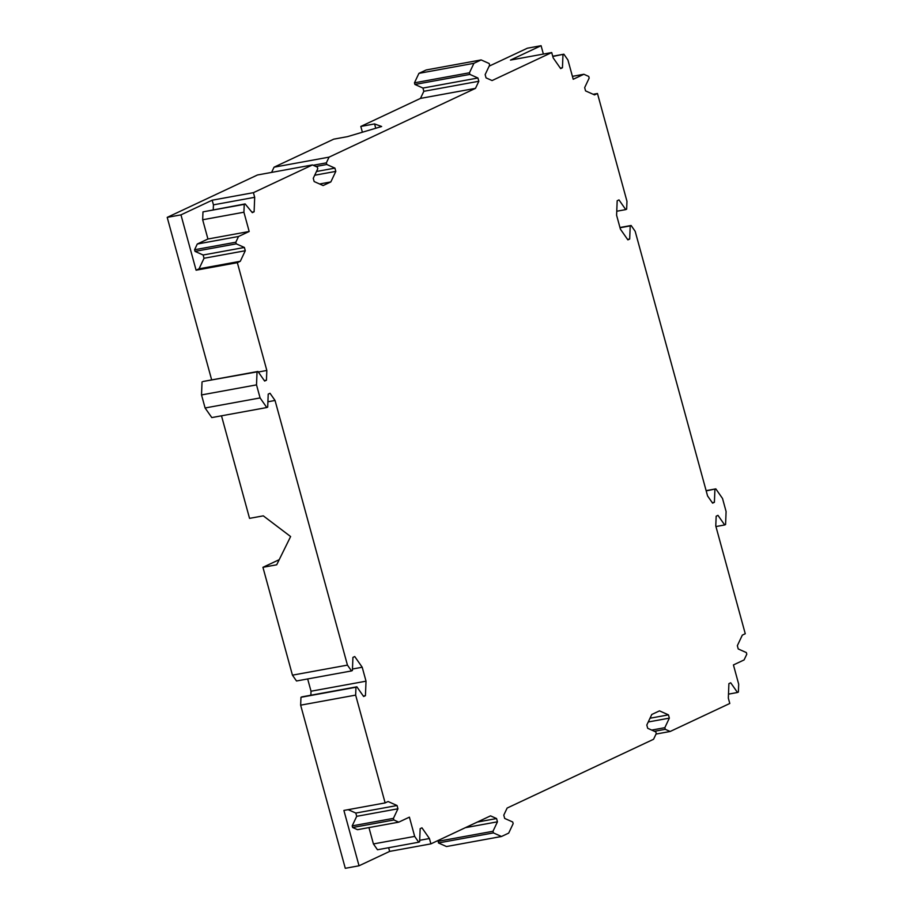 <?xml version="1.0" encoding="UTF-8"?>
<svg xmlns="http://www.w3.org/2000/svg" width="914" height="914" viewBox="0 0 914 914"><rect width="100%" height="100%" fill="white"/><g stroke="black" fill="none" stroke-linecap="round" stroke-linejoin="round"><path stroke-width="1.37" d="M375.745 128.257L374.557 123.927L381.652 126.509L347.48 136.643L333.736 139.156L274.063 167.182L329.063 157.139L326.355 162.863L326.801 164.497L334.924 168.119L335.815 171.386L330.834 181.932L323.122 185.553L314.153 181.555L313.262 178.299L317.775 168.736L317.329 167.102L312.462 164.931L257.462 174.985L167.205 217.372L180.961 214.87L196.099 270.201L199.046 268.819L204.028 258.262L203.137 255.006L195.025 251.384L194.579 249.751L197.275 244.015L207.935 239.011L202.668 219.76L202.977 211.877L245.135 203.925L252.31 212.654L254.115 211.797L254.686 197.31L253.418 192.671L212.174 200.2L180.961 214.87M362.39 132.222L360.813 126.44L374.557 123.927M351.502 670.933L296.502 680.987L292.446 675.16L347.446 665.118L351.502 670.933L352.404 670.51L352.93 657.383L354.735 656.538L362.207 667.243L366.023 681.181L365.44 695.668L363.635 696.514L356.86 686.814L355.957 687.237L355.649 695.108L385.137 802.915L388.096 801.521L397.053 805.52L397.944 808.787L393.431 818.35L393.877 819.972L398.744 822.154L409.403 817.139L414.67 836.401L418.726 842.217L419.629 841.794L420.154 828.667L421.96 827.821L429.431 838.526L430.894 843.873L490.532 815.859L496.565 818.544L497.456 821.812L492.989 831.272L493.434 832.905L501.478 836.493L446.478 846.535L438.434 842.948L438.469 840.309M385.137 802.915L343.893 810.444L359.031 865.787L345.286 868.3L300.649 705.162L300.969 697.291L301.871 696.868L356.86 686.814M310.863 695.223L311.023 691.224L307.664 678.942M292.446 675.16L262.935 567.308L279.227 559.665M221.496 415.813L249.545 518.364L263.301 515.85L290.618 536.552L276.691 564.795L262.935 567.308M360.813 126.44L420.474 98.404L423.833 91.309L422.942 88.052L414.899 84.454L414.453 82.831L418.92 73.36L426.141 69.978L481.141 59.924L473.92 63.317L418.92 73.36M489.15 66.151L527.344 48.214L541.088 45.7L510.469 60.084L551.713 52.544L492.075 80.558L486.054 77.873L485.151 74.605L489.63 65.145L489.173 63.512L481.141 59.924M258.331 372.021L266.831 370.467L266.442 380.213L264.637 381.058L257.942 371.461L257.04 371.884L256.514 384.874L260.09 397.933L266.797 407.541L267.699 407.118L268.213 394.117L270.018 393.271L275.045 400.469L347.446 665.118M275.045 400.469L267.905 401.772M266.442 380.213L264.317 380.601M257.942 371.461L202.942 381.504L257.04 371.884M256.514 384.874L201.526 394.928L202.04 381.926M260.09 397.933L205.09 407.975L201.526 394.928M266.797 407.541L211.797 417.584L205.09 407.975M245.135 203.925L244.232 204.348L243.912 212.219L249.179 231.482L238.531 236.486L235.823 242.21L236.269 243.844L244.392 247.466L245.283 250.733L240.302 261.278L237.343 262.672L266.831 370.467M237.343 262.672L196.099 270.201M211.671 379.916L167.205 217.372M501.478 836.493L508.698 833.1L513.165 823.64L512.72 822.006L504.677 818.418L503.785 815.151L507.133 808.056L653.556 739.277L656.263 733.554L655.818 731.92L647.695 728.298L646.804 725.031L651.785 714.474L659.497 710.864L668.454 714.862L669.345 718.118L664.832 727.681L665.278 729.315L670.145 731.486L729.795 703.472L728.332 698.136L728.904 683.638L730.709 682.792L737.484 692.492L738.386 692.069L738.695 684.198L733.428 664.935L744.087 659.931L746.795 654.207L746.35 652.573L738.226 648.951L737.335 645.684L742.317 635.127L745.264 633.745L715.776 525.95L716.165 516.204L717.97 515.347L724.676 524.956L715.948 526.555M724.676 524.956L725.579 524.533L726.093 511.532L722.528 498.484L715.822 488.876L706.122 490.647M715.822 488.876L706.191 490.898M714.919 489.298L714.405 502.3L712.28 502.689M714.405 502.3L712.6 503.146L707.573 495.948L635.173 231.299L631.117 225.484L619.955 227.517M496.565 818.544L477.325 822.063M497.456 821.812L465.386 827.673M492.989 831.272L437.989 841.314M493.434 832.905L438.434 842.948M430.894 843.873L389.65 851.402L388.644 847.724M359.031 865.787L389.65 851.402M473.92 63.317L469.453 72.777L414.453 82.831M469.453 72.777L469.899 74.411L414.899 84.454M469.899 74.411L477.931 77.998L422.942 88.052M477.931 77.998L478.833 81.266L423.833 91.309M478.833 81.266L475.474 88.361L420.474 98.404M475.474 88.361L329.063 157.139M665.278 729.315L654.424 731.291M670.145 731.486L656.012 734.068M664.832 727.681L651.693 730.08M669.345 718.118L648.243 721.98M668.454 714.862L650.014 718.233M355.957 687.237L300.969 697.291M355.649 695.108L300.649 705.162M365.44 695.668L363.315 696.057M366.023 681.181L311.023 691.224M362.207 667.243L352.461 669.025M631.117 225.484L630.214 225.907L629.689 239.034L627.884 239.879L620.412 229.174L616.596 215.236L617.179 200.749L618.984 199.892L625.747 209.603L626.65 209.169L626.97 201.297L597.47 93.502L593.175 94.291M625.747 209.603L616.756 211.237M629.689 239.034L627.564 239.422M630.214 225.907L620.023 227.769M330.834 181.932L319.603 183.988M335.815 171.386L314.702 175.237M334.924 168.119L316.473 171.489M326.801 164.497L315.936 166.485M326.355 162.863L313.216 165.263M271.595 172.392L274.063 167.182M543.373 54.075L541.088 45.7M312.462 164.931L253.418 192.671M213.248 209.752L213.442 204.85L212.174 200.2M418.726 842.217L377.482 849.757L373.426 843.942L368.948 827.593M398.744 822.154L357.5 829.684L352.633 827.513L352.187 825.879L356.7 816.328L355.809 813.06L348.188 809.667M597.47 93.502L594.523 94.896L585.554 90.886L584.663 87.63L589.176 78.067L588.73 76.433L583.863 74.263L573.215 79.267L567.937 60.016L563.881 54.189L552.73 56.234M563.881 54.189L552.799 56.474M562.978 54.623L562.453 67.75L560.328 68.139M562.453 67.75L560.648 68.596L553.176 57.879L551.713 52.544M254.686 197.31L213.442 204.85M254.115 211.797L251.933 212.197M244.232 204.348L202.977 211.877M243.912 212.219L202.668 219.76M249.179 231.482L207.935 239.011M238.531 236.486L197.275 244.015M235.823 242.21L194.579 249.751M236.269 243.844L195.025 251.384M244.392 247.466L203.137 255.006M245.283 250.733L204.028 258.262M240.302 261.278L199.046 268.819M397.053 805.52L355.809 813.06M397.944 808.787L356.7 816.328M393.431 818.35L352.187 825.879M393.877 819.972L352.633 827.513M414.67 836.401L373.426 843.942M429.431 838.526L419.697 840.309M737.484 692.492L728.492 694.137M583.863 74.263L572.415 76.353"/></g></svg>
